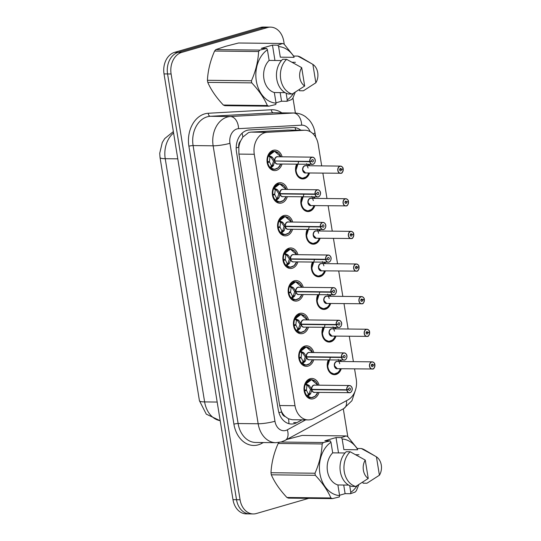<?xml version="1.0" encoding="UTF-8"?>
<svg xmlns="http://www.w3.org/2000/svg" width="541" height="541" viewBox="0 0 541 541"><rect width="100%" height="100%" fill="white"/><g stroke="black" fill="none" stroke-linecap="round" stroke-linejoin="round"><path stroke-width="0.81" d="M340.83 360.096A9.65 7.317 -89.3 0 1 341.344 361.503M341.263 368.739A9.65 7.317 -89.3 0 1 336.049 374.467A9.65 7.317 -89.3 0 1 334.412 374.69A9.65 7.317 -89.3 0 1 328.096 369.699A9.65 7.317 -89.3 0 1 328.333 359.954M335.542 327.474A9.65 7.317 -89.3 0 1 336.062 328.881M335.981 336.117A9.65 7.317 -89.3 0 1 330.767 341.844A9.65 7.317 -89.3 0 1 329.131 342.068A9.65 7.317 -89.3 0 1 322.808 337.077A9.65 7.317 -89.3 0 1 323.051 327.332M330.26 294.852A9.65 7.317 -89.3 0 1 330.774 296.258M330.693 303.487A9.65 7.317 -89.3 0 1 325.479 309.215A9.65 7.317 -89.3 0 1 323.843 309.445A9.65 7.317 -89.3 0 1 317.526 304.448A9.65 7.317 -89.3 0 1 317.763 294.71M324.972 262.223A9.65 7.317 -89.3 0 1 325.493 263.629M325.411 270.865A9.65 7.317 -89.3 0 1 320.198 276.593A9.65 7.317 -89.3 0 1 318.561 276.816A9.65 7.317 -89.3 0 1 312.238 271.825A9.65 7.317 -89.3 0 1 312.482 262.081M319.69 229.6A9.65 7.317 -89.3 0 1 320.211 231.007M320.123 238.243A9.65 7.317 -89.3 0 1 314.916 243.971A9.65 7.317 -89.3 0 1 313.28 244.194A9.65 7.317 -89.3 0 1 306.957 239.203A9.65 7.317 -89.3 0 1 307.193 229.458M314.409 196.978A9.65 7.317 -89.3 0 1 314.923 198.378M314.842 205.614A9.65 7.317 -89.3 0 1 309.628 211.342A9.65 7.317 -89.3 0 1 307.991 211.572A9.65 7.317 -89.3 0 1 301.675 206.574A9.65 7.317 -89.3 0 1 301.912 196.836M309.121 164.349A9.65 7.317 -89.3 0 1 309.641 165.756M309.56 172.992A9.65 7.317 -89.3 0 1 304.346 178.719A9.65 7.317 -89.3 0 1 302.71 178.943A9.65 7.317 -89.3 0 1 296.387 173.952A9.65 7.317 -89.3 0 1 296.63 164.207M319.007 392.414A10.265 7.784 -89.3 0 1 313.395 398.737A10.265 7.784 -89.3 0 1 311.65 398.981A10.265 7.784 -89.3 0 1 304.022 389.784A10.265 7.784 -89.3 0 1 310.149 378.693A10.265 7.784 -89.3 0 1 311.887 378.457A10.265 7.784 -89.3 0 1 319.089 385.178M313.726 359.792A10.265 7.784 -89.3 0 1 308.106 366.115A10.265 7.784 -89.3 0 1 306.368 366.352A10.265 7.784 -89.3 0 1 298.74 357.155A10.265 7.784 -89.3 0 1 304.86 346.071A10.265 7.784 -89.3 0 1 306.605 345.827A10.265 7.784 -89.3 0 1 313.807 352.556M308.444 327.17A10.265 7.784 -89.3 0 1 302.825 333.493A10.265 7.784 -89.3 0 1 301.087 333.729A10.265 7.784 -89.3 0 1 293.459 324.532A10.265 7.784 -89.3 0 1 299.579 313.442A10.265 7.784 -89.3 0 1 301.317 313.205A10.265 7.784 -89.3 0 1 308.526 319.934M303.156 294.541A10.265 7.784 -89.3 0 1 297.543 300.864A10.265 7.784 -89.3 0 1 295.799 301.107A10.265 7.784 -89.3 0 1 288.17 291.91A10.265 7.784 -89.3 0 1 294.29 280.82A10.265 7.784 -89.3 0 1 296.035 280.576A10.265 7.784 -89.3 0 1 303.237 287.305M297.875 261.918A10.265 7.784 -89.3 0 1 292.255 268.241A10.265 7.784 -89.3 0 1 290.517 268.478A10.265 7.784 -89.3 0 1 282.889 259.281A10.265 7.784 -89.3 0 1 289.009 248.197A10.265 7.784 -89.3 0 1 290.747 247.954A10.265 7.784 -89.3 0 1 297.956 254.683M292.586 229.296A10.265 7.784 -89.3 0 1 286.973 235.619A10.265 7.784 -89.3 0 1 285.235 235.856A10.265 7.784 -89.3 0 1 277.607 226.659A10.265 7.784 -89.3 0 1 283.727 215.568A10.265 7.784 -89.3 0 1 285.465 215.332A10.265 7.784 -89.3 0 1 292.674 222.06M287.305 196.667A10.265 7.784 -89.3 0 1 281.685 202.99A10.265 7.784 -89.3 0 1 279.947 203.233A10.265 7.784 -89.3 0 1 272.319 194.036A10.265 7.784 -89.3 0 1 278.439 182.946A10.265 7.784 -89.3 0 1 280.184 182.702A10.265 7.784 -89.3 0 1 287.386 189.431M282.023 164.045A10.265 7.784 -89.3 0 1 276.404 170.368A10.265 7.784 -89.3 0 1 274.666 170.604A10.265 7.784 -89.3 0 1 267.038 161.407A10.265 7.784 -89.3 0 1 273.158 150.317A10.265 7.784 -89.3 0 1 274.896 150.08A10.265 7.784 -89.3 0 1 282.104 156.809M321.692 165.891L318.216 144.44A18.09 13.714 90.7 0 0 305.009 130.239L287.995 130.07L250.882 132.126L248.59 132.531L242.855 137.069L240.61 140.971A6.032 4.571 90.7 0 0 238.764 147.186A18.09 2.631 170.8 0 1 236.187 147.876M305.009 130.239A18.09 13.714 90.7 0 0 304.319 130.253L267.2 132.315A18.09 13.714 90.7 0 0 264.833 132.721A18.09 13.714 90.7 0 0 254.277 154.273L295.001 405.709A18.09 13.714 90.7 0 0 308.208 419.911A18.09 13.714 90.7 0 0 313.564 418.545L347.985 399.873A18.09 13.714 90.7 0 0 356.255 379.268L354.571 368.888M285.249 416.563A18.09 13.714 -89.3 0 1 281.591 411.62L281.638 411.931A6.032 4.571 90.7 0 0 285.249 416.563L288.481 418.788L292.248 419.728L308.208 419.911M238.764 147.186L238.811 147.497A18.09 13.714 -89.3 0 1 240.61 140.971M238.811 147.497L238.919 154.097L279.643 405.534L281.591 411.62M353.395 361.638L349.29 336.265M348.113 329.016L344.002 303.643M342.832 296.394L338.72 271.014M337.543 263.765L333.439 238.392M332.262 231.142L328.15 205.769M326.98 198.52L322.869 173.14M308.722 498.349L256.339 513.531A18.09 13.714 -89.3 0 1 253.269 513.95L249.732 513.909A18.09 13.714 -89.3 0 1 236.525 499.708L167.568 73.941A18.09 13.714 -89.3 0 1 178.117 52.382L263.961 27.51A18.09 13.714 -89.3 0 1 267.031 27.091A18.09 13.714 -89.3 0 0 263.961 27.51L178.117 52.382A18.09 13.714 -89.3 0 0 167.568 73.941L236.525 499.708A18.09 13.714 -89.3 0 0 249.732 513.909L246.196 513.869A18.09 13.714 -89.3 0 1 232.988 499.668L164.024 73.901A18.09 13.714 -89.3 0 1 174.581 52.349L260.424 27.469A18.09 13.714 -89.3 0 1 263.494 27.05L270.568 27.131A18.09 13.714 -89.3 0 1 283.775 41.332L284.255 44.301M300.782 130.192A18.09 13.714 90.7 0 0 293.716 127.5A18.09 13.714 90.7 0 0 293.019 127.514L249.415 129.928A18.09 13.714 90.7 0 0 247.041 130.34A18.09 13.714 90.7 0 0 236.485 151.893L278.263 409.821A18.09 13.714 90.7 0 0 291.471 424.022A18.09 13.714 90.7 0 0 296.82 422.656L302.013 419.843M253.269 513.95A18.09 13.714 -89.3 0 1 240.062 499.749L171.105 73.982A18.09 13.714 -89.3 0 1 181.654 52.423L267.504 27.55A18.09 13.714 -89.3 0 1 270.568 27.131M292.945 97.941L295.393 113.042M343.298 408.827L347.816 436.736M278.385 152.954L274.537 151.297L268.444 155.903L269.114 155.524L272.353 157.275L274.794 160.995L273.421 160.981L270.933 157.262L269.973 157.235L269.438 161.475L267.078 161.887M275.727 161.008L274.848 161.306L273.151 165.986L271.109 167.811L270.344 167.669L274.361 169.38L278.236 167.791M274.882 161.306L274.875 161.306A3.618 2.746 90.7 0 0 277.492 163.991L313.036 164.302C315.464 163.463 316.735 158.209 312.488 157.154A3.618 2.746 -89.3 0 1 315.173 160.379A3.618 2.746 -89.3 0 1 313.05 164.295A3.618 2.746 -89.3 0 1 312.407 164.39A3.618 2.746 -89.3 0 1 309.79 161.705L309.959 161.671A3.496 2.651 90.7 0 0 313.077 164.187A3.496 2.651 90.7 0 0 315.119 160.021A3.496 2.651 90.7 0 0 311.974 157.357A3.496 2.651 90.7 0 0 309.912 161.374L309.743 161.394A3.618 2.746 -89.3 0 1 311.873 157.235A3.618 2.746 -89.3 0 1 312.488 157.154L277.574 156.755A3.618 2.746 90.7 0 0 276.958 156.843A3.618 2.746 90.7 0 0 274.828 160.995L274.794 160.995M309.79 161.705L274.997 161.002M309.912 161.374L311.623 160.981A1.204 0.913 -89.3 0 1 313.435 160.65A1.204 0.913 -89.3 0 1 311.643 161.083L309.959 161.671M311.643 161.083L311.197 161.076M309.743 161.394L274.828 160.995M267.186 162.658L269.533 162.043L271.332 165.614L272.231 165.276L273.476 161.292M269.513 162.043L267.098 162.016M275.328 151.372A9.048 6.857 90.7 0 0 274.49 151.297A9.048 6.857 90.7 0 0 272.955 151.507A9.048 6.857 90.7 0 0 267.626 161.894M267.748 162.665A9.048 6.857 90.7 0 0 274.287 169.38A9.048 6.857 90.7 0 0 275.362 169.286M273.651 165.303L272.231 165.282A1.204 0.913 -89.3 0 1 272.096 165.972L271.278 167.676M271.656 156.721L270.595 156.707A1.204 0.913 -89.3 0 1 270.933 157.255L272.353 157.275M343.17 168.799C343.197 167.588 342.318 166.689 340.526 166.107L305.611 165.708A3.618 2.746 90.7 0 0 304.996 165.796A3.618 2.746 90.7 0 0 302.886 170.104A3.618 2.746 90.7 0 0 305.53 172.944L341.073 173.255A3.618 2.746 -89.3 0 1 340.445 173.343A3.618 2.746 -89.3 0 1 337.753 170.097A3.618 2.746 -89.3 0 1 339.91 166.188A3.618 2.746 -89.3 0 1 340.526 166.107A3.618 2.746 -89.3 0 1 343.143 168.792L343.129 168.826A3.496 2.651 90.7 0 0 340.012 166.31A3.496 2.651 90.7 0 0 337.969 170.476A3.496 2.651 90.7 0 0 341.121 173.14A3.496 2.651 90.7 0 0 343.177 169.123L339.667 169.495M341.466 169.516A1.204 0.913 -89.3 0 1 339.653 169.854A1.204 0.913 -89.3 0 1 341.452 169.414L343.129 168.826M341.452 169.414L339.687 169.394M343.177 169.123L342.372 169.096M305.53 172.944L302.886 170.104M308.059 167.994L306.564 163.68M308.187 173.573L308.066 172.944M298.605 161.82L295.717 171.233L298.091 176.332L302.365 178.334L306.078 176.907M308.37 173.729L308.296 174.114A8.818 6.681 -89.4 0 1 298.943 176.596A8.818 6.681 -89.4 0 1 297.286 164.221M296.779 164.214A9.048 6.857 90.7 0 0 295.717 171.233A9.048 6.857 90.7 0 0 302.324 178.334A9.048 6.857 90.7 0 0 303.312 178.253M308.336 173.83A9.048 6.857 90.7 0 0 308.668 172.985M308.749 165.749A9.048 6.857 90.7 0 0 308.187 164.342M283.667 185.583L279.825 183.926L273.726 188.525L274.402 188.146L277.634 189.898L280.082 193.624L278.71 193.604L276.214 189.891L275.254 189.857L274.727 194.104L272.366 194.517M315.078 194.327L315.241 194.293A3.496 2.651 90.7 0 0 318.365 196.809A3.496 2.651 90.7 0 0 320.4 192.643A3.496 2.651 90.7 0 0 317.256 189.979A3.496 2.651 90.7 0 0 315.193 193.996L315.024 194.016A3.618 2.746 -89.3 0 1 317.161 189.864A3.618 2.746 -89.3 0 1 317.77 189.776A3.618 2.746 -89.3 0 1 320.461 193.022A3.618 2.746 -89.3 0 1 318.304 196.931A3.618 2.746 -89.3 0 1 317.689 197.012A3.618 2.746 -89.3 0 1 315.078 194.327L280.13 193.928L278.94 197.925L276.39 200.44L275.633 200.298L279.643 202.003L283.518 200.413M281.016 193.631L280.164 193.928A3.618 2.746 90.7 0 0 282.774 196.62L318.318 196.924C320.752 196.085 322.023 190.838 317.77 189.776L282.855 189.384A3.618 2.746 90.7 0 0 282.246 189.465A3.618 2.746 90.7 0 0 280.11 193.624L280.082 193.624M280.13 193.928L278.757 193.915L280.279 193.624M315.193 193.996L316.911 193.604A1.204 0.913 -89.3 0 1 318.723 193.272A1.204 0.913 -89.3 0 1 316.925 193.705L315.241 194.293M316.925 193.705L316.485 193.705M315.024 194.016L280.11 193.624M274.814 194.665L276.613 198.236L277.513 197.898L278.757 193.915M272.38 194.645L274.808 194.665L272.475 195.281M280.61 183.994A9.048 6.857 90.7 0 0 279.771 183.92A9.048 6.857 90.7 0 0 278.243 184.129A9.048 6.857 90.7 0 0 272.907 194.517M273.036 195.287A9.048 6.857 90.7 0 0 279.569 202.009A9.048 6.857 90.7 0 0 280.651 201.908M277.513 197.898L277.519 197.905A1.204 0.913 -89.3 0 1 277.377 198.594L276.566 200.298M276.938 189.343L275.876 189.33A1.204 0.913 -89.3 0 1 276.221 189.884L277.634 189.898M288.948 218.206L285.107 216.549L279.007 221.147L279.683 220.775L282.923 222.52L285.364 226.246L283.991 226.233L281.503 222.513L280.542 222.479L280.008 226.726L277.648 227.139M323.586 229.553A3.618 2.746 -89.3 0 1 322.977 229.641A3.618 2.746 -89.3 0 1 320.36 226.95L285.445 226.551L284.221 230.547L281.672 233.063L280.914 232.921L284.931 234.625L288.799 233.043M320.36 226.95L320.529 226.922A3.496 2.651 90.7 0 0 323.646 229.438A3.496 2.651 90.7 0 0 325.689 225.272A3.496 2.651 90.7 0 0 322.544 222.608A3.496 2.651 90.7 0 0 320.482 226.625L320.313 226.645A3.618 2.746 -89.3 0 1 322.443 222.486A3.618 2.746 -89.3 0 1 323.058 222.405L288.143 222.006A3.618 2.746 90.7 0 0 287.528 222.094A3.618 2.746 90.7 0 0 285.398 226.246L285.364 226.246M285.411 226.557L284.045 226.537L285.567 226.246M320.482 226.625L322.193 226.226A1.204 0.913 -89.3 0 1 324.005 225.895A1.204 0.913 -89.3 0 1 322.213 226.334L320.529 226.922M322.213 226.334L321.767 226.327M320.313 226.645L285.398 226.246M286.297 226.26L285.452 226.551A3.618 2.746 90.7 0 0 288.062 229.242L323.606 229.553A3.618 2.746 -89.3 0 0 325.743 225.624A3.618 2.746 -89.3 0 0 323.058 222.405C327.305 223.46 326.034 228.708 323.606 229.553M277.756 227.91L280.103 227.288L281.895 230.858L282.801 230.52L284.045 226.537M280.082 227.294L277.661 227.267M285.891 216.623A9.048 6.857 90.7 0 0 285.06 216.542A9.048 6.857 90.7 0 0 283.525 216.752A9.048 6.857 90.7 0 0 278.196 227.146M278.317 227.917A9.048 6.857 90.7 0 0 284.85 234.632A9.048 6.857 90.7 0 0 285.932 234.53M284.221 230.547L282.801 230.534A1.204 0.913 -89.3 0 1 282.659 231.223L281.847 232.921M282.219 221.966L281.158 221.959A1.204 0.913 -89.3 0 1 281.503 222.507L282.923 222.52M294.236 250.828L290.389 249.171L284.296 253.776L284.965 253.398L288.204 255.149L290.645 258.869L289.279 258.855L286.784 255.136L285.824 255.109L285.29 259.349L282.936 259.761M325.648 259.579L325.81 259.545A3.496 2.651 90.7 0 0 328.935 262.06A3.496 2.651 90.7 0 0 330.97 257.895A3.496 2.651 90.7 0 0 327.826 255.23A3.496 2.651 90.7 0 0 325.763 259.247L325.594 259.267A3.618 2.746 -89.3 0 1 327.731 255.109A3.618 2.746 -89.3 0 1 328.34 255.027A3.618 2.746 -89.3 0 1 331.031 258.267A3.618 2.746 -89.3 0 1 328.874 262.175A3.618 2.746 -89.3 0 1 328.259 262.263A3.618 2.746 -89.3 0 1 325.648 259.579L290.7 259.18L289.503 263.176L286.96 265.685L286.203 265.543L290.213 267.254L294.088 265.665M291.579 258.882L290.733 259.18A3.618 2.746 90.7 0 0 293.344 261.864L328.887 262.175C331.322 261.337 332.587 256.089 328.34 255.027L293.425 254.628A3.618 2.746 90.7 0 0 292.816 254.716A3.618 2.746 90.7 0 0 290.679 258.869L290.645 258.869M290.7 259.18L289.327 259.166L290.848 258.875M325.763 259.247L327.474 258.855A1.204 0.913 -89.3 0 1 329.286 258.524A1.204 0.913 -89.3 0 1 327.494 258.956L325.81 259.545M327.494 258.956L327.055 258.95M325.594 259.267L290.679 258.869M283.044 260.532L285.384 259.917L287.183 263.487L288.082 263.149L289.327 259.166M285.371 259.917L282.95 259.89M291.18 249.245A9.048 6.857 90.7 0 0 290.341 249.171A9.048 6.857 90.7 0 0 288.806 249.381A9.048 6.857 90.7 0 0 283.477 259.768M283.599 260.539A9.048 6.857 90.7 0 0 290.138 267.254A9.048 6.857 90.7 0 0 291.214 267.159M289.503 263.176L288.089 263.156A1.204 0.913 -89.3 0 1 287.947 263.846L287.136 265.55M288.204 255.149L286.784 255.136M299.518 283.457L295.677 281.8L289.577 286.399L290.253 286.02L293.486 287.771L295.934 291.498L294.561 291.477L292.066 287.765L291.105 287.731L290.578 291.978L288.218 292.39M330.93 292.201L331.099 292.167A3.496 2.651 90.7 0 0 334.216 294.683A3.496 2.651 90.7 0 0 336.259 290.517A3.496 2.651 90.7 0 0 333.107 287.853A3.496 2.651 90.7 0 0 331.045 291.87L330.876 291.89A3.618 2.746 -89.3 0 1 333.013 287.738A3.618 2.746 -89.3 0 1 333.628 287.65A3.618 2.746 -89.3 0 1 336.313 290.896A3.618 2.746 -89.3 0 1 334.155 294.804A3.618 2.746 -89.3 0 1 333.54 294.886A3.618 2.746 -89.3 0 1 330.93 292.201L295.981 291.802L294.791 295.799L292.241 298.314L291.484 298.172L295.494 299.876L299.369 298.287M296.867 291.504L296.015 291.802A3.618 2.746 90.7 0 0 298.625 294.493L334.169 294.798C336.603 293.959 337.875 288.711 333.628 287.65L298.713 287.257A3.618 2.746 90.7 0 0 298.098 287.339A3.618 2.746 90.7 0 0 295.968 291.498L295.934 291.498M295.981 291.802L294.608 291.788L296.137 291.498M331.045 291.87L332.762 291.477A1.204 0.913 -89.3 0 1 334.575 291.146A1.204 0.913 -89.3 0 1 332.776 291.579L331.099 292.167M332.776 291.579L332.336 291.579M330.876 291.89L295.968 291.498M288.326 293.161L290.666 292.539L292.465 296.11L293.364 295.771L294.608 291.788M290.652 292.546L288.231 292.519M296.461 281.868A9.048 6.857 90.7 0 0 295.629 281.793A9.048 6.857 90.7 0 0 294.094 282.003A9.048 6.857 90.7 0 0 288.759 292.397M288.887 293.161A9.048 6.857 90.7 0 0 295.42 299.883A9.048 6.857 90.7 0 0 296.502 299.782M293.364 295.771L293.371 295.785A1.204 0.913 -89.3 0 1 293.229 296.468L292.417 298.172M293.486 287.771L292.066 287.765M348.451 201.428C348.485 200.211 347.599 199.318 345.814 198.73L310.899 198.337A3.618 2.746 90.7 0 0 310.284 198.419A3.618 2.746 90.7 0 0 308.174 202.733A3.618 2.746 90.7 0 0 310.811 205.573L346.355 205.884A3.618 2.746 -89.3 0 1 345.726 205.965A3.618 2.746 -89.3 0 1 343.041 202.726A3.618 2.746 -89.3 0 1 345.199 198.817A3.618 2.746 -89.3 0 1 345.814 198.73A3.618 2.746 -89.3 0 1 348.424 201.421L348.418 201.448A3.496 2.651 90.7 0 0 345.293 198.932A3.496 2.651 90.7 0 0 343.258 203.105A3.496 2.651 90.7 0 0 346.402 205.769A3.496 2.651 90.7 0 0 348.465 201.746L344.948 202.124M346.747 202.145A1.204 0.913 -89.3 0 1 344.942 202.476A1.204 0.913 -89.3 0 1 346.734 202.043L348.418 201.448M346.734 202.043L344.969 202.023M346.368 205.878A3.618 2.746 -89.3 0 0 348.478 201.746L347.653 201.719M310.811 205.566L308.174 202.733M313.347 200.616L311.853 196.309M313.469 206.195L313.354 205.573M303.886 194.442L301.006 203.862L303.373 208.961L307.653 210.956L311.359 209.536M313.658 206.358L313.584 206.736A8.818 6.681 -89.4 0 1 304.225 209.218A8.818 6.681 -89.4 0 1 302.575 196.843M302.061 196.836A9.048 6.857 90.7 0 0 301.006 203.862A9.048 6.857 90.7 0 0 307.606 210.963A9.048 6.857 90.7 0 0 308.6 210.875M313.618 206.452A9.048 6.857 90.7 0 0 313.956 205.607M314.037 198.371A9.048 6.857 90.7 0 0 313.469 196.965M351.623 238.507A3.618 2.746 -89.3 0 1 351.014 238.595A3.618 2.746 -89.3 0 1 348.323 235.349A3.618 2.746 -89.3 0 1 350.48 231.44A3.618 2.746 -89.3 0 1 351.095 231.359A3.618 2.746 -89.3 0 1 353.706 234.043L353.699 234.077A3.496 2.651 90.7 0 0 350.582 231.562A3.496 2.651 90.7 0 0 348.539 235.727A3.496 2.651 90.7 0 0 351.684 238.392A3.496 2.651 90.7 0 0 353.746 234.375L350.237 234.747M352.035 234.767A1.204 0.913 -89.3 0 1 350.223 235.098A1.204 0.913 -89.3 0 1 352.015 234.666L353.699 234.077M352.015 234.666L350.257 234.645M353.74 234.05C353.767 232.84 352.888 231.94 351.095 231.359L316.181 230.96A3.618 2.746 90.7 0 0 315.565 231.048A3.618 2.746 90.7 0 0 313.455 235.355A3.618 2.746 90.7 0 0 316.1 238.196L351.643 238.507C352.617 238.777 353.327 237.398 353.787 234.354L352.935 234.341M316.093 238.196L313.455 235.355M318.629 233.245L317.134 228.931M318.757 238.818L318.635 238.196M309.168 227.071L306.287 236.485L308.661 241.584L312.935 243.585L316.647 242.158M318.94 238.98L318.865 239.365A8.818 6.681 -89.4 0 1 309.506 241.841A8.818 6.681 -89.4 0 1 307.856 229.465M307.342 229.458A9.048 6.857 90.7 0 0 306.287 236.485A9.048 6.857 90.7 0 0 312.894 243.585A9.048 6.857 90.7 0 0 313.881 243.504M318.906 239.075A9.048 6.857 90.7 0 0 319.237 238.229M319.318 230.993A9.048 6.857 90.7 0 0 318.757 229.587M359.021 266.679C359.048 265.462 358.169 264.563 356.377 263.981L321.462 263.582A3.618 2.746 90.7 0 0 320.854 263.67A3.618 2.746 90.7 0 0 318.744 267.978A3.618 2.746 90.7 0 0 321.381 270.818L356.925 271.129A3.618 2.746 -89.3 0 1 356.296 271.217A3.618 2.746 -89.3 0 1 353.611 267.978A3.618 2.746 -89.3 0 1 355.768 264.062A3.618 2.746 -89.3 0 1 356.377 263.981A3.618 2.746 -89.3 0 1 358.994 266.666L358.981 266.699A3.496 2.651 90.7 0 0 355.863 264.184A3.496 2.651 90.7 0 0 353.821 268.35A3.496 2.651 90.7 0 0 356.972 271.014A3.496 2.651 90.7 0 0 359.035 266.997L355.518 267.369M357.317 267.389A1.204 0.913 -89.3 0 1 355.505 267.727A1.204 0.913 -89.3 0 1 357.303 267.288L358.981 266.699M357.303 267.288L355.538 267.268M359.035 266.997L358.223 266.97M321.381 270.818L318.744 267.978M323.91 265.868L322.422 261.553M324.039 271.447L323.917 270.818M314.456 259.694L311.569 269.107L313.942 274.213L318.216 276.208L321.929 274.781M324.221 271.602L324.154 271.988A8.818 6.681 -89.4 0 1 314.794 274.47A8.818 6.681 -89.4 0 1 313.138 262.094M312.63 262.087A9.048 6.857 90.7 0 0 311.569 269.107A9.048 6.857 90.7 0 0 318.176 276.214A9.048 6.857 90.7 0 0 319.163 276.126M324.187 271.704A9.048 6.857 90.7 0 0 324.519 270.858M324.6 263.623A9.048 6.857 90.7 0 0 324.039 262.216M295.433 62.31L292.174 62.269M276.052 103.155L275.768 104.514L268.897 106.185L224.894 105.684A32.561 24.683 -89.3 0 1 223.352 105.035L267.355 105.536C264.089 98.036 258.889 90.482 251.768 82.874A32.561 24.683 -89.3 0 1 251.43 80.792C255.717 71.101 258.111 61.343 258.612 51.53A32.561 24.683 -89.3 0 1 259.808 50.09L266.679 48.426L267.41 49.792A28.342 21.484 -89.3 0 0 256.306 80.947A28.342 21.484 -89.3 0 0 276.052 103.155L274.334 92.538A18.09 13.714 -89.3 0 1 263.907 78.743A18.09 13.714 -89.3 0 1 269.134 60.416L267.41 49.792M251.768 82.874L207.764 82.374C211.037 89.874 216.231 97.427 223.352 105.035M207.764 82.374A32.561 24.683 -89.3 0 1 207.426 80.291L251.43 80.792M258.612 51.53L214.601 51.03C210.321 60.72 207.927 70.472 207.426 80.291M214.601 51.03A32.561 24.683 -89.3 0 1 215.805 49.589L259.808 50.09M274.956 60.484L272.468 45.126L277.858 45.187L282.571 43.496L238.567 42.996L225.739 46.276L215.805 49.589M268.897 106.185A32.561 24.683 -89.3 0 1 267.355 105.536M281.462 60.558L269.134 60.416M274.334 92.538L285.08 92.66M292.235 94.026L288.306 93.978A19.293 14.627 -89.3 0 1 276.776 79.162A19.293 14.627 -89.3 0 1 282.686 59.287L286.615 59.327A19.293 14.627 -89.3 0 0 280.705 79.202A19.293 14.627 -89.3 0 0 292.235 94.026L304.678 86.026A12.058 9.143 -89.3 0 1 301.695 67.639L286.615 59.327M301.695 67.639L304.678 86.026M295.237 92.207L292.857 98.151A32.561 24.683 -89.3 0 1 291.653 99.585L286.946 101.275L287.23 99.916A28.342 21.484 -89.3 0 0 293.621 93.194M282.571 43.496A32.561 24.683 -89.3 0 1 284.113 44.139L293.905 56.311M277.858 45.187L278.588 46.56A28.342 21.484 -89.3 0 1 293.993 56.832M278.588 46.56L280.312 57.177L294.074 57.332L293.864 56.048L297.793 56.088A19.293 14.627 -89.3 0 1 301.046 57.427L312.874 64.399A12.058 9.143 -89.3 0 1 315.856 82.787L303.413 90.787L299.484 90.739L299.308 89.657M297.793 56.088L311.521 63.595M315.856 82.787L312.874 64.399M286.148 93.221L287.23 99.916M272.468 45.126L261.289 48.365L266.679 48.426M275.998 102.824L281.557 101.214L286.946 101.275M281.557 101.214L280.157 92.606M358.994 454.744L355.735 454.711M339.613 495.597L339.329 496.956L332.458 498.619L288.454 498.119A32.561 24.683 -89.3 0 1 286.913 497.477L330.916 497.977C327.65 490.471 322.45 482.917 315.329 475.309A32.561 24.683 -89.3 0 1 314.997 473.226C319.278 463.536 321.672 453.784 322.172 443.965A32.561 24.683 -89.3 0 1 323.369 442.531L330.247 440.861L330.97 442.234A28.342 21.484 -89.3 0 0 319.866 473.382A28.342 21.484 -89.3 0 0 339.613 495.597L337.895 484.973A18.09 13.714 -89.3 0 1 327.467 471.184A18.09 13.714 -89.3 0 1 332.695 452.851L330.97 442.234M315.329 475.309L271.325 474.809C274.598 482.315 279.792 489.869 286.913 497.477M271.325 474.809A32.561 24.683 -89.3 0 1 270.987 472.726L314.997 473.226M322.172 443.965L278.169 443.464C273.881 453.162 271.487 462.913 270.987 472.726M278.169 443.464A32.561 24.683 -89.3 0 1 278.994 442.457M338.517 452.918L336.029 437.561L341.418 437.622L346.132 435.931L302.128 435.431L286.845 439.448M332.458 498.619A32.561 24.683 -89.3 0 1 330.916 497.977M345.023 452.993L332.695 452.851M337.895 484.973L348.641 485.094M355.795 486.46L351.866 486.42A19.293 14.627 -89.3 0 1 340.336 471.596A19.293 14.627 -89.3 0 1 346.247 451.721L350.176 451.769A19.293 14.627 -89.3 0 0 344.265 471.644A19.293 14.627 -89.3 0 0 355.795 486.46L368.238 478.467A12.058 9.143 -89.3 0 1 365.256 460.08L350.176 451.769M365.256 460.08L368.238 478.467M358.798 484.641L356.418 490.586A32.561 24.683 -89.3 0 1 355.214 492.026L350.507 493.717L350.791 492.357A28.342 21.484 -89.3 0 0 357.182 485.629M346.132 435.931A32.561 24.683 -89.3 0 1 347.674 436.58L357.466 448.746M280.928 442.044L323.369 442.531M341.418 437.622L342.149 438.994A28.342 21.484 -89.3 0 1 357.554 449.273M342.149 438.994L343.873 449.618L357.635 449.774L357.425 448.482L361.354 448.53A19.293 14.627 -89.3 0 1 364.607 449.869L376.435 456.841A12.058 9.143 -89.3 0 1 379.417 475.228L366.974 483.221L363.045 483.181L362.869 482.092M361.354 448.53L375.082 456.029M379.417 475.228L376.435 456.841M349.709 485.656L350.791 492.357M336.029 437.561L324.857 440.8L330.247 440.861M339.559 495.265L345.117 493.656L350.507 493.717M345.117 493.656L343.724 485.04M304.806 316.079L300.958 314.422L294.859 319.021L295.535 318.649L298.774 320.394L301.215 324.12L299.842 324.106L297.354 320.387L296.394 320.353L295.859 324.6L293.499 325.013M336.211 324.823L336.38 324.796A3.496 2.651 90.7 0 0 339.498 327.312A3.496 2.651 90.7 0 0 341.54 323.146A3.496 2.651 90.7 0 0 338.395 320.482A3.496 2.651 90.7 0 0 336.333 324.499L336.164 324.519A3.618 2.746 -89.3 0 1 338.294 320.36A3.618 2.746 -89.3 0 1 338.909 320.279A3.618 2.746 -89.3 0 1 341.601 323.518A3.618 2.746 -89.3 0 1 339.444 327.427A3.618 2.746 -89.3 0 1 338.828 327.515A3.618 2.746 -89.3 0 1 336.211 324.823L301.263 324.431L300.072 328.421L297.523 330.936L296.766 330.794L300.782 332.499L304.657 330.916M302.149 324.133L301.303 324.431A3.618 2.746 90.7 0 0 303.914 327.116L339.457 327.427C341.885 326.581 343.156 321.334 338.909 320.279L303.995 319.88A3.618 2.746 90.7 0 0 303.379 319.968A3.618 2.746 90.7 0 0 301.249 324.12L301.215 324.12M301.263 324.431L299.897 324.411L301.418 324.12M336.333 324.499L338.044 324.1A1.204 0.913 -89.3 0 1 339.856 323.768A1.204 0.913 -89.3 0 1 338.064 324.208L336.38 324.796M338.064 324.208L337.618 324.201M336.164 324.519L301.249 324.12M295.954 325.161L297.753 328.732L298.652 328.394L299.897 324.411M293.513 325.141L295.941 325.168L293.607 325.783M301.743 314.497A9.048 6.857 90.7 0 0 300.911 314.416A9.048 6.857 90.7 0 0 299.376 314.632A9.048 6.857 90.7 0 0 294.047 325.019M294.169 325.79A9.048 6.857 90.7 0 0 300.708 332.505A9.048 6.857 90.7 0 0 301.783 332.404M298.652 328.394L298.652 328.407A1.204 0.913 -89.3 0 1 298.51 329.097L297.699 330.794M298.071 319.839L297.016 319.832A1.204 0.913 -89.3 0 1 297.354 320.38L298.774 320.394M310.088 348.702L306.247 347.045L300.147 351.65L300.816 351.271L304.056 353.023L306.497 356.742L305.131 356.729L302.635 353.009L301.675 352.982L301.148 357.222L298.788 357.635M341.499 357.452L341.662 357.418A3.496 2.651 90.7 0 0 344.786 359.934A3.496 2.651 90.7 0 0 346.822 355.768A3.496 2.651 90.7 0 0 343.677 353.104A3.496 2.651 90.7 0 0 341.614 357.121L341.445 357.141A3.618 2.746 -89.3 0 1 343.582 352.982A3.618 2.746 -89.3 0 1 344.191 352.901A3.618 2.746 -89.3 0 1 346.882 356.14A3.618 2.746 -89.3 0 1 344.725 360.049A3.618 2.746 -89.3 0 1 344.11 360.137A3.618 2.746 -89.3 0 1 341.499 357.452L306.551 357.053L305.354 361.05L302.811 363.559L302.054 363.417L306.064 365.128L309.939 363.538M307.43 356.756L306.585 357.053A3.618 2.746 90.7 0 0 309.195 359.738L344.739 360.049C347.173 359.21 348.438 353.963 344.191 352.901L309.276 352.502A3.618 2.746 90.7 0 0 308.668 352.59A3.618 2.746 90.7 0 0 306.531 356.742L306.497 356.742M306.551 357.053L305.178 357.04L306.7 356.749M341.614 357.121L343.332 356.729A1.204 0.913 -89.3 0 1 345.138 356.397A1.204 0.913 -89.3 0 1 343.346 356.83L341.662 357.418M343.346 356.83L342.906 356.823M341.445 357.141L306.531 356.742M298.896 358.406L301.236 357.79L303.034 361.361L303.934 361.023L305.178 357.04M301.222 357.79L298.801 357.763M307.031 347.119A9.048 6.857 90.7 0 0 306.192 347.045A9.048 6.857 90.7 0 0 304.664 347.254A9.048 6.857 90.7 0 0 299.329 357.642M299.457 358.413A9.048 6.857 90.7 0 0 305.99 365.128A9.048 6.857 90.7 0 0 307.072 365.033M305.354 361.05L303.941 361.03A1.204 0.913 -89.3 0 1 303.799 361.719L302.987 363.424M303.359 352.468L302.297 352.455A1.204 0.913 -89.3 0 1 302.635 353.002L304.056 353.023M315.369 381.331L311.528 379.674L305.428 384.272L306.105 383.9L309.344 385.645L311.785 389.371L310.412 389.351L307.924 385.638L306.963 385.605L306.429 389.851L304.069 390.264M346.781 390.075L346.95 390.041A3.496 2.651 90.7 0 0 350.068 392.563A3.496 2.651 90.7 0 0 352.11 388.391A3.496 2.651 90.7 0 0 348.959 385.726A3.496 2.651 90.7 0 0 346.903 389.743L346.734 389.763A3.618 2.746 -89.3 0 1 348.864 385.611A3.618 2.746 -89.3 0 1 349.479 385.523A3.618 2.746 -89.3 0 1 352.164 388.769A3.618 2.746 -89.3 0 1 350.007 392.678A3.618 2.746 -89.3 0 1 349.398 392.759A3.618 2.746 -89.3 0 1 346.781 390.075L311.832 389.676L310.642 393.672L308.093 396.188L307.335 396.046L311.352 397.75L315.22 396.161M312.718 389.378L311.866 389.676A3.618 2.746 90.7 0 0 314.483 392.367L350.02 392.678C352.455 391.833 353.726 386.585 349.479 385.523L314.564 385.131A3.618 2.746 90.7 0 0 313.949 385.212A3.618 2.746 90.7 0 0 311.819 389.371L311.785 389.371M311.832 389.676L310.46 389.662L311.988 389.371M346.903 389.743L348.614 389.351A1.204 0.913 -89.3 0 1 350.426 389.02A1.204 0.913 -89.3 0 1 348.627 389.452L346.95 390.041M348.627 389.452L348.188 389.452M346.734 389.763L311.819 389.371M306.517 390.413L308.316 393.983L309.215 393.645L310.46 389.662M304.083 390.392L306.504 390.419L304.177 391.035M312.313 379.741A9.048 6.857 90.7 0 0 311.481 379.667A9.048 6.857 90.7 0 0 309.946 379.877A9.048 6.857 90.7 0 0 304.61 390.271M304.739 391.035A9.048 6.857 90.7 0 0 311.271 397.757A9.048 6.857 90.7 0 0 312.353 397.655M310.642 393.672L309.222 393.659A1.204 0.913 -89.3 0 1 309.08 394.342L308.269 396.046M308.64 385.091L307.579 385.077A1.204 0.913 -89.3 0 1 307.924 385.632L309.344 385.645M362.22 303.751A3.618 2.746 -89.3 0 0 364.33 299.619L362.605 300.018A1.204 0.913 -89.3 0 1 360.793 300.35A1.204 0.913 -89.3 0 1 362.585 299.917L364.269 299.322A3.496 2.651 90.7 0 0 361.145 296.806A3.496 2.651 90.7 0 0 359.109 300.979A3.496 2.651 90.7 0 0 362.254 303.643A3.496 2.651 90.7 0 0 364.316 299.619L363.505 299.592M362.585 299.917L360.82 299.897M326.669 303.447L362.206 303.758A3.618 2.746 -89.3 0 1 361.584 303.839A3.618 2.746 -89.3 0 1 358.893 300.6A3.618 2.746 -89.3 0 1 361.05 296.691A3.618 2.746 -89.3 0 1 361.665 296.603L326.75 296.211A3.618 2.746 90.7 0 0 326.135 296.292A3.618 2.746 90.7 0 0 324.025 300.607A3.618 2.746 90.7 0 0 326.669 303.447L324.025 300.607M362.605 300.018L360.806 299.998M329.199 298.49L327.704 294.182M329.32 304.069L329.205 303.447M319.738 292.316L316.857 301.736L319.224 306.835L323.504 308.83L327.21 307.41M329.51 304.231L329.435 304.61A8.818 6.681 -89.4 0 1 320.076 307.092A8.818 6.681 -89.4 0 1 318.426 294.717M317.912 294.71A9.048 6.857 90.7 0 0 316.857 301.736A9.048 6.857 90.7 0 0 323.457 308.837A9.048 6.857 90.7 0 0 324.451 308.755M329.476 304.326A9.048 6.857 90.7 0 0 329.807 303.481M329.888 296.245A9.048 6.857 90.7 0 0 329.327 294.838M367.481 336.38A3.618 2.746 -89.3 0 1 366.866 336.468A3.618 2.746 -89.3 0 1 364.174 333.222A3.618 2.746 -89.3 0 1 366.331 329.313A3.618 2.746 -89.3 0 1 366.947 329.232A3.618 2.746 -89.3 0 1 369.564 331.917L369.55 331.951A3.496 2.651 90.7 0 0 366.433 329.435A3.496 2.651 90.7 0 0 364.391 333.601A3.496 2.651 90.7 0 0 367.535 336.265A3.496 2.651 90.7 0 0 369.598 332.248L368.786 332.215M369.591 331.924C369.618 330.713 368.739 329.814 366.947 329.232L332.032 328.833A3.618 2.746 90.7 0 0 331.417 328.921A3.618 2.746 90.7 0 0 329.307 333.229A3.618 2.746 90.7 0 0 331.951 336.069L367.495 336.38A3.618 2.746 -89.3 0 0 369.611 332.242L367.887 332.641A1.204 0.913 -89.3 0 1 366.074 332.972A1.204 0.913 -89.3 0 1 367.866 332.539L369.55 331.951M367.866 332.539L366.108 332.519M367.887 332.641L366.088 332.62M331.951 336.069L329.307 333.229M334.48 331.119L332.986 326.805M334.608 336.691L334.487 336.069M325.019 324.945L322.138 334.358L324.512 339.457L328.786 341.459L332.499 340.032M334.791 336.854L334.717 337.239A8.818 6.681 -89.4 0 1 325.357 339.714A8.818 6.681 -89.4 0 1 323.707 327.339M323.2 327.332A9.048 6.857 90.7 0 0 322.138 334.358A9.048 6.857 90.7 0 0 328.745 341.459A9.048 6.857 90.7 0 0 329.733 341.378M334.757 336.948A9.048 6.857 90.7 0 0 335.089 336.103M335.17 328.867A9.048 6.857 90.7 0 0 334.608 327.467M372.763 369.009A3.618 2.746 -89.3 0 1 372.147 369.09A3.618 2.746 -89.3 0 1 369.462 365.851A3.618 2.746 -89.3 0 1 371.62 361.943A3.618 2.746 -89.3 0 1 372.228 361.855A3.618 2.746 -89.3 0 1 374.845 364.539L374.832 364.573A3.496 2.651 90.7 0 0 371.714 362.057A3.496 2.651 90.7 0 0 369.672 366.223A3.496 2.651 90.7 0 0 372.823 368.888A3.496 2.651 90.7 0 0 374.886 364.871L371.369 365.243M373.168 365.263A1.204 0.913 -89.3 0 1 371.356 365.601A1.204 0.913 -89.3 0 1 373.155 365.161L374.832 364.573M373.155 365.161L371.39 365.141M374.872 364.553C374.899 363.336 374.02 362.436 372.228 361.855L337.314 361.456A3.618 2.746 90.7 0 0 336.705 361.544A3.618 2.746 90.7 0 0 334.595 365.851A3.618 2.746 90.7 0 0 337.232 368.692L334.595 365.851M374.886 364.871L374.074 364.844M339.762 363.741L338.274 359.427M339.89 369.32L339.775 368.692M330.308 357.567L327.42 366.981L329.794 372.086L334.067 374.081L337.78 372.654M340.079 369.483L340.005 369.861A8.818 6.681 -89.4 0 1 330.646 372.343A8.818 6.681 -89.4 0 1 328.989 359.968M328.482 359.961A9.048 6.857 90.7 0 0 327.42 366.981A9.048 6.857 90.7 0 0 334.027 374.088A9.048 6.857 90.7 0 0 335.014 374M340.039 369.577A9.048 6.857 90.7 0 0 340.37 368.732M340.458 361.496A9.048 6.857 90.7 0 0 339.89 360.09M250.882 132.126L267.2 132.315M288.88 423.664A18.09 10.867 -118.5 0 0 288.481 418.788M295.853 130.138A18.09 11.78 -93.2 0 0 294.96 127.588M242.855 137.069A18.09 11.78 -93.2 0 0 242.064 133.221M281.638 411.931A18.09 2.631 170.8 0 1 278.913 412.655M238.919 154.097L254.277 154.273M287.995 130.07L304.319 130.253M279.643 405.534L295.001 405.709M220.201 420.729L206.297 414.163L199.433 400.746A21.106 3.07 -9.2 0 0 204.62 401.909A24.122 18.286 90.7 0 0 220.194 420.668M173.6 132.991A24.122 18.286 90.7 0 0 165.228 158.696A21.106 3.07 170.8 0 1 160.041 157.532L159.723 153.292L162.266 142.554L164.707 138.604L173.37 131.578M177.786 158.838L165.228 158.696L204.62 401.909L217.178 402.051M232.988 499.668L240.062 499.749M164.024 73.901L171.105 73.982M174.581 52.349L181.654 52.423M260.424 27.469L267.504 27.55M310.101 131.598A12.058 9.143 90.7 0 0 301.655 125.167L238.561 128.663A12.058 9.143 90.7 0 0 236.978 128.934A12.058 9.143 90.7 0 0 229.945 143.304L274.963 421.256A12.058 9.143 90.7 0 0 285.817 430.447A12.058 9.143 90.7 0 0 287.339 429.818L305.651 419.884M274.963 421.256A12.058 1.758 -9.2 0 1 258.158 423.759L213.14 145.806A24.122 18.286 -89.3 0 1 227.213 117.066A24.122 18.286 -89.3 0 1 230.371 116.525L210.321 116.295A24.122 18.286 90.7 0 0 207.156 116.836A24.122 18.286 90.7 0 0 193.09 145.576L238.108 423.535A24.122 18.286 90.7 0 0 255.717 442.47L275.768 442.694A24.122 18.286 -89.3 0 1 258.158 423.759L238.108 423.535A3.016 0.44 170.8 0 0 233.908 424.158L188.89 146.198A3.016 0.44 170.8 0 1 193.09 145.576L213.14 145.806A12.058 1.758 -9.2 0 0 229.945 143.304M275.768 442.694L281.306 441.936L285.229 440.327A12.058 7.243 -118.5 0 0 287.339 429.818M188.89 146.198A27.138 20.572 -89.3 0 1 204.714 113.874A27.138 20.572 -89.3 0 1 208.271 113.258L271.366 109.762A27.138 20.572 -89.3 0 1 281.8 112.866M263.332 442.552L261.749 443.41A27.138 20.572 -89.3 0 1 233.908 424.158M238.561 128.663A12.058 7.851 -93.2 0 0 230.371 116.525L293.465 113.028L273.415 112.799L210.321 116.295A3.016 1.961 86.8 0 1 208.271 113.258M301.655 125.167A12.058 7.851 -93.2 0 0 293.465 113.028A24.122 18.286 -89.3 0 1 294.392 113.008L274.341 112.778A24.122 18.286 90.7 0 0 273.415 112.799A3.016 1.961 86.8 0 1 271.366 109.762M261.749 443.41A3.016 1.812 61.5 0 1 261.58 442.538M285.229 440.327L343.745 408.59A12.058 7.243 -118.5 0 0 346.45 400.712M313.131 133.884A12.058 1.758 -9.2 0 0 314.963 132.606C314.172 127.757 312.225 123.537 309.121 119.946L305.55 116.714C302.182 114.327 298.463 113.089 294.392 113.008M293.675 422.622L296.82 422.656M274.558 160.623A3.726 2.827 -89.3 0 1 278.108 156.762M278.02 163.997A3.726 2.827 -89.3 0 1 274.733 161.705M269.114 155.524A8.818 6.688 -89.3 0 1 275.281 151.554A8.818 6.688 -89.3 0 1 280.833 156.795L274.537 151.297M280.752 164.031A8.818 6.688 -89.3 0 1 271.109 167.811M270.344 167.669L271.312 165.647A0.602 0.46 90.7 0 0 271.332 165.614M269.973 157.235A0.602 0.46 90.7 0 0 269.945 157.208L268.444 155.903M273.151 165.986L271.312 165.647M269.323 155.605L270.595 156.707L269.945 157.208M306.057 172.951A3.726 2.827 -89.4 0 1 302.588 169.299A3.726 2.827 -89.4 0 1 306.138 165.715M343.19 169.123A3.618 2.746 -89.3 0 1 341.087 173.248M279.839 193.245A3.726 2.827 -89.3 0 1 283.389 189.391M283.301 196.626A3.726 2.827 -89.3 0 1 280.015 194.334M274.402 188.146A8.818 6.688 -89.3 0 1 280.569 184.177A8.818 6.688 -89.3 0 1 286.115 189.418L279.825 183.926M286.033 196.654A8.818 6.688 -89.3 0 1 276.39 200.44M275.633 200.298L276.6 198.27A0.602 0.46 90.7 0 0 276.613 198.236M275.254 189.857A0.602 0.46 90.7 0 0 275.234 189.83L273.726 188.525M278.94 197.925L277.519 197.905M278.439 198.608L276.6 198.27M274.612 188.234L275.876 189.33L275.234 189.83M285.127 225.874A3.726 2.827 -89.3 0 1 288.671 222.013M288.59 229.249A3.726 2.827 -89.3 0 1 285.303 226.956M279.683 220.775A8.818 6.688 -89.3 0 1 285.851 216.806A8.818 6.688 -89.3 0 1 291.403 222.04M284.931 234.625L288.698 233.205L291.335 229.276A8.818 6.688 -89.3 0 1 281.672 233.063M280.914 232.921L281.881 230.899A0.602 0.46 90.7 0 0 281.895 230.858M280.542 222.479A0.602 0.46 90.7 0 0 280.515 222.459L279.007 221.147M283.721 231.23L281.881 230.899M279.893 220.856L281.158 221.959L280.515 222.459M290.409 258.497A3.726 2.827 -89.3 0 1 293.959 254.635M293.871 261.871A3.726 2.827 -89.3 0 1 290.585 259.579M284.965 253.398A8.818 6.688 -89.3 0 1 291.139 249.428A8.818 6.688 -89.3 0 1 296.684 254.669M290.213 267.254L293.979 265.827L296.617 261.905A8.818 6.688 -89.3 0 1 286.96 265.685M286.203 265.543L287.163 263.521A0.602 0.46 90.7 0 0 287.183 263.487M285.824 255.109A0.602 0.46 90.7 0 0 285.797 255.082L284.296 253.776M289.009 263.859L287.163 263.521M287.508 254.595L286.446 254.581A1.204 0.913 -89.3 0 1 286.784 255.129M285.181 253.479L286.446 254.581L285.797 255.082M295.697 291.119A3.726 2.827 -89.3 0 1 299.241 287.264M299.153 294.5A3.726 2.827 -89.3 0 1 295.873 292.208M290.253 286.02A8.818 6.688 -89.3 0 1 296.421 282.05A8.818 6.688 -89.3 0 1 301.973 287.291L295.677 281.8M301.885 294.527A8.818 6.688 -89.3 0 1 292.241 298.314M291.484 298.172L292.451 296.15A0.602 0.46 90.7 0 0 292.465 296.11M291.105 287.731A0.602 0.46 90.7 0 0 291.085 287.704L289.577 286.399M294.791 295.799L293.371 295.785M294.29 296.482L292.451 296.15M292.789 287.217L291.727 287.203A1.204 0.913 -89.3 0 1 292.072 287.758M290.463 286.108L291.727 287.203L291.085 287.704M311.339 205.58A3.726 2.827 -89.4 0 1 307.876 201.921A3.726 2.827 -89.4 0 1 311.42 198.344M316.627 238.202A3.726 2.827 -89.4 0 1 313.158 234.544A3.726 2.827 -89.4 0 1 316.701 230.966M353.76 234.368A3.618 2.746 -89.3 0 1 351.657 238.5M321.909 270.825A3.726 2.827 -89.4 0 1 318.446 267.173A3.726 2.827 -89.4 0 1 321.99 263.589M359.048 266.997A3.618 2.746 -89.3 0 1 356.938 271.122M300.979 323.748A3.726 2.827 -89.3 0 1 304.522 319.887M304.441 327.122A3.726 2.827 -89.3 0 1 301.154 324.83M295.535 318.649A8.818 6.688 -89.3 0 1 301.702 314.679A8.818 6.688 -89.3 0 1 307.254 319.92L300.958 314.422M300.782 332.499L304.549 331.078L307.187 327.149A8.818 6.688 -89.3 0 1 297.523 330.936M296.766 330.794L297.733 328.772A0.602 0.46 90.7 0 0 297.753 328.732M296.394 320.353A0.602 0.46 90.7 0 0 296.367 320.333L294.859 319.021M300.072 328.421L298.652 328.407M299.572 329.104L297.733 328.772M295.744 318.73L297.016 319.832L296.367 320.333M306.26 356.37A3.726 2.827 -89.3 0 1 309.81 352.509M309.723 359.745A3.726 2.827 -89.3 0 1 306.436 357.452M300.816 351.271A8.818 6.688 -89.3 0 1 306.99 347.302A8.818 6.688 -89.3 0 1 312.536 352.543M306.064 365.128L309.837 363.708L312.468 359.779A8.818 6.688 -89.3 0 1 302.811 363.559M302.054 363.417L303.021 361.395A0.602 0.46 90.7 0 0 303.034 361.361M301.675 352.982A0.602 0.46 90.7 0 0 301.648 352.955L300.147 351.65M304.86 361.733L303.021 361.395M301.033 351.352L302.297 352.455L301.648 352.955M311.548 388.993A3.726 2.827 -89.3 0 1 315.092 385.138M315.011 392.374A3.726 2.827 -89.3 0 1 311.724 390.081M306.105 383.9A8.818 6.688 -89.3 0 1 312.272 379.924A8.818 6.688 -89.3 0 1 317.824 385.165L311.528 379.674M317.736 392.401A8.818 6.688 -89.3 0 1 308.093 396.188M307.335 396.046L308.302 394.024A0.602 0.46 90.7 0 0 308.316 393.983M306.963 385.605A0.602 0.46 90.7 0 0 306.936 385.577L305.428 384.272M310.142 394.355L308.302 394.024M306.314 383.982L307.579 385.077L306.936 385.577M327.19 303.454A3.726 2.827 -89.4 0 1 323.728 299.795A3.726 2.827 -89.4 0 1 327.271 296.218M364.309 299.301C364.336 298.084 363.451 297.192 361.665 296.603A3.618 2.746 -89.3 0 1 364.276 299.295M332.478 336.076A3.726 2.827 -89.4 0 1 329.009 332.417A3.726 2.827 -89.4 0 1 332.559 328.84M337.76 368.698A3.726 2.827 -89.4 0 1 334.297 365.047A3.726 2.827 -89.4 0 1 337.841 361.462M374.899 364.871A3.618 2.746 -89.3 0 1 372.79 368.996C373.75 369.28 374.467 367.894 374.927 364.857M199.433 400.746L160.041 157.532M343.745 408.59L351.921 400.719L355.626 389.594M315.728 137.292L314.963 132.606M280.765 164.031L278.128 167.953L274.361 169.38M274.49 151.297L271.203 151.257M274.287 169.38L271 169.347M302.365 178.334C304.238 178.679 306.22 177.279 308.309 174.141M302.324 178.334L300.174 178.314M341.073 173.255C342.047 173.533 342.764 172.146 343.217 169.11M286.047 196.654L283.416 200.583L279.643 202.003M279.771 183.92L276.492 183.879M279.569 202.009L276.282 201.969M285.107 216.549L291.416 222.047M285.06 216.542L281.773 216.508M284.85 234.632L281.57 234.598M290.389 249.171L296.705 254.669M290.341 249.171L287.061 249.13M290.138 267.254L286.852 267.22M301.905 294.527L299.268 298.456L295.494 299.876M295.629 281.793L292.343 281.753M295.42 299.883L292.14 299.842M307.653 210.956C309.52 211.308 311.501 209.908 313.591 206.763M307.606 210.963L305.455 210.936M346.355 205.884C347.329 206.155 348.046 204.775 348.505 201.732M312.935 243.585C314.801 243.93 316.783 242.53 318.879 239.386M312.894 243.585L310.737 243.565M318.216 276.208C320.089 276.552 322.071 275.153 324.16 272.015M318.176 276.214L316.025 276.187M356.925 271.129C357.899 271.406 358.615 270.02 359.075 266.983M300.911 314.416L297.624 314.382M300.708 332.505L297.422 332.472M306.247 347.045L312.556 352.543M306.192 347.045L302.913 347.004M305.99 365.128L302.703 365.094M317.756 392.401L315.119 396.33L311.352 397.75M311.481 379.667L308.194 379.626M311.271 397.757L307.991 397.716M323.504 308.83C325.371 309.182 327.352 307.782 329.449 304.637M323.457 308.837L321.307 308.81M362.206 303.758C363.18 304.028 363.897 302.649 364.357 299.606M328.786 341.459C330.659 341.804 332.641 340.404 334.73 337.259M328.745 341.459L326.588 341.439M367.495 336.38C368.468 336.651 369.185 335.271 369.638 332.228M337.232 368.692L372.776 369.003M334.067 374.081C335.941 374.426 337.922 373.026 340.012 369.888M334.027 374.088L331.876 374.061"/></g></svg>
